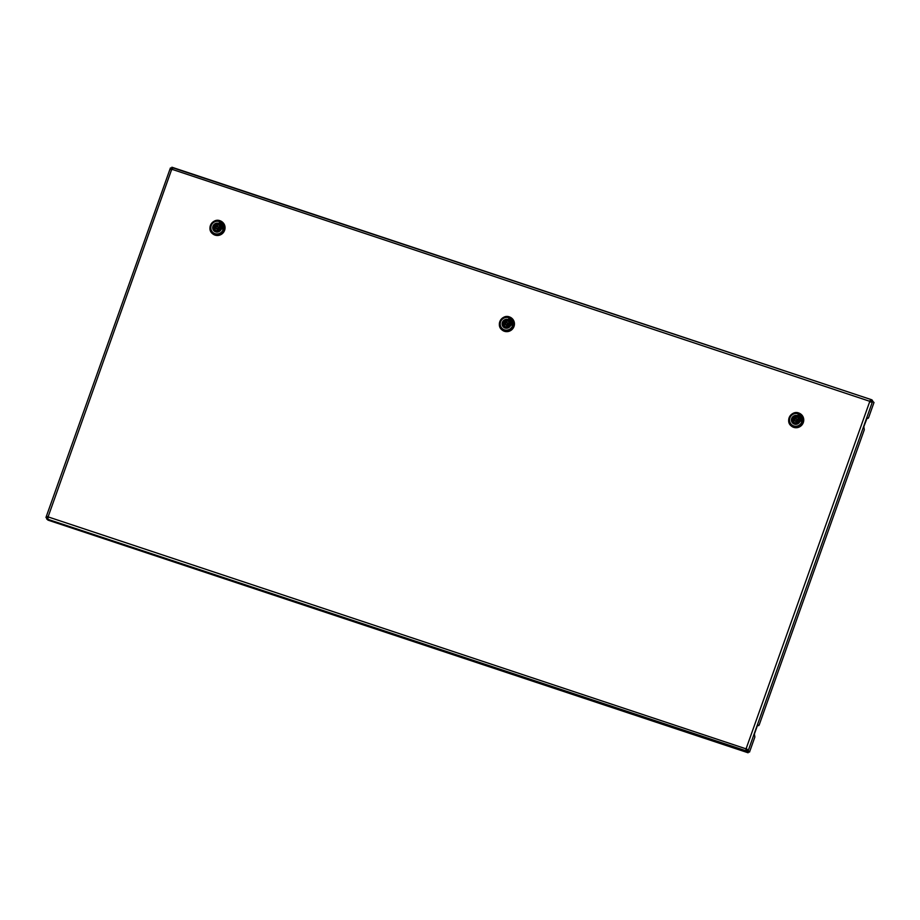 <?xml version="1.0" encoding="UTF-8"?>
<svg xmlns="http://www.w3.org/2000/svg" width="920" height="920" viewBox="0 0 920 920"><rect width="100%" height="100%" fill="white"/><g stroke="black" fill="none" stroke-linecap="round" stroke-linejoin="round"><path stroke-width="1.38" d="M873.114 401.695L871.953 399.855L871.585 400.878L871.206 399.912L869.434 401.085A1.092 1.058 -48.6 0 0 869.71 401.66L870.791 402.109L872.62 401.258L874 402.477L868.652 417.507L868.112 418.358L866.985 417.933M867.284 417.645L863.834 426.673L864.294 429.755L759.23 724.799L758.689 725.661L757.562 725.224M171.407 168.509L170.487 168.245L171.603 169.671A1.092 1.058 -48.6 0 0 172.178 169.372L869.63 401.258A1.092 1.058 -48.6 0 0 869.825 401.741M757.654 725.317L758.666 725.65L757.873 724.948L757.321 725.799L754.411 733.964L754.86 737.046L749.512 752.077L746.431 748.592A1.092 1.058 -48.6 0 0 745.844 748.891L746.235 750.858L746.649 750.133L748.466 751.766L748.098 752.779L48.047 520.145L46.667 518.926L48.587 517.178M746.235 750.858L46.667 518.926L48.392 516.994A1.092 1.058 -48.6 0 0 48.127 516.43L46.276 517.063L47.058 517.903M869.71 401.66L746.223 748.42A1.092 1.058 -48.6 0 0 745.648 748.707L48.392 516.994M747.672 750.145L746.431 748.592M869.906 401.833L872.62 401.258L748.132 750.858L746.959 749.972M871.884 401.327L871.171 401.154M747.132 750.524L749.512 752.077M867.088 418.013L868.089 418.347L867.295 417.657M170.487 167.934L171.798 169.843M170.729 169.498L171.603 169.671L48.219 516.522M48.323 516.603L47.127 517.534M46.886 518.305L46 517.523L47.012 517.856M171.488 168.268L172.385 169.061M47.368 517.741L46.954 518.477L48.024 518.27M745.844 748.891L746.649 750.133M748.098 752.779L746.718 751.571L747.074 750.547M172.373 169.556L171.718 168.394M172.178 169.372L171.925 167.52L171.614 168.268M172.661 168.314L171.902 167.221L171.534 168.245M171.925 167.52L871.849 399.82M871.424 400.832L869.63 401.258M869.63 400.993L871.044 401.465M171.81 168.475L172.419 169.015M801.699 419.98L800.883 421.233M797.962 415.092L798.974 415.736A5.175 5.014 131.4 0 1 799.284 415.989A5.175 5.014 131.4 0 1 799.307 416.001A5.175 5.014 131.4 0 1 800.963 419.911L800.814 419.899M799.331 414.989L799.296 415.299A5.715 5.543 -48.6 0 1 799.652 415.587M799.25 414.954L798.111 414.828L799.227 414.931M801.619 419.957L801.481 419.934A5.715 5.543 -48.6 0 0 799.273 415.288M797.939 415.069L798.629 415.897M799.307 416.001L799.284 415.989A5.175 5.014 131.4 0 1 800.952 419.888L800.791 419.876M801.297 414.494L798.721 412.988C791.418 410.078 784.967 421.026 791.143 425.856A7.613 7.394 131.4 0 1 798.721 412.999A7.613 7.394 131.4 0 1 802.596 423.821A7.613 7.394 131.4 0 1 791.143 425.856L791.223 425.925A7.613 7.394 -48.6 0 0 791.223 425.925A7.613 7.394 -48.6 0 0 802.677 423.901A7.613 7.394 -48.6 0 0 801.251 414.46M796.501 415.621L796.041 416.933A2.978 2.886 -48.6 0 0 794.132 422.28L794.144 423.936L794.604 422.671L793.764 422.337A3.243 3.151 131.4 0 1 795.8 416.622L796.179 415.553L796.95 416.081A4.266 4.14 131.4 0 1 797.985 416.346M793.983 422.165L793.385 423.407A4.335 4.209 131.4 0 1 796.179 415.553M794.282 422.406A2.955 2.864 -48.6 0 1 796.49 417.346L795.8 416.622M798.111 417.921A2.955 2.864 -48.6 0 0 798.019 417.853L797.87 417.312A3.243 3.151 131.4 0 1 795.834 423.027L795.236 424.108L795.834 423.027M797.606 417.45L798.249 416.242A4.335 4.209 131.4 0 1 795.455 424.097L795.696 422.797A2.978 2.886 -48.6 0 0 797.606 417.45L798.065 416.139L797.617 417.427M796.352 418.634A1.345 1.311 131.4 0 1 796.755 418.853L797.18 419.198A1.368 1.322 131.4 0 1 797.571 420.681A1.368 1.322 131.4 0 1 795.374 421.256L794.972 420.877A1.345 1.311 131.4 0 1 796.329 418.623L796.755 418.853A1.345 1.311 131.4 0 1 795.443 421.153A1.345 1.311 131.4 0 1 794.972 420.877C794.27 419.428 794.719 418.68 796.341 418.623M796.49 417.346L796.95 416.081M799.595 417.53A4.255 4.128 -48.6 0 0 799.549 417.473L798.985 416.863M222.985 227.723L222.168 228.965M222.099 228.873L222.077 227.619L222.123 228.896M219.914 223.629L219.374 222.548L220.259 223.48A5.175 5.014 131.4 0 1 222.249 227.642L222.226 227.631A5.175 5.014 131.4 0 0 220.57 223.732L220.57 223.732M220.616 222.72L220.558 223.019A5.715 5.543 -48.6 0 1 220.938 223.33A5.715 5.543 -48.6 0 0 220.558 223.019M222.904 227.689L222.766 227.665A5.715 5.543 -48.6 0 0 220.927 223.318M215.004 235.106A7.613 7.394 -48.6 0 0 222.536 222.203A7.613 7.394 131.4 0 1 214.912 235.025A7.613 7.394 131.4 0 1 211.036 224.192A7.613 7.394 131.4 0 1 222.502 222.168L219.995 220.731C212.704 217.821 206.252 228.769 212.416 233.599L212.508 233.668A7.613 7.394 -48.6 0 0 215.004 235.106M217.787 223.364L217.327 224.675A2.978 2.886 -48.6 0 0 215.418 230.023L215.429 231.667L215.889 230.402L215.05 230.08A3.243 3.151 131.4 0 1 217.085 224.365L217.465 223.295L218.236 223.813A4.266 4.14 131.4 0 1 219.27 224.089M215.257 229.908L214.67 231.15A4.335 4.209 131.4 0 1 217.465 223.295M215.567 230.149A2.955 2.864 -48.6 0 1 217.775 225.089L217.085 224.365M219.397 225.664A2.955 2.864 -48.6 0 0 219.305 225.595L219.155 225.043A3.243 3.151 131.4 0 1 217.12 230.77L216.511 231.851L216.97 230.54M217.12 230.77L216.982 230.54A2.978 2.886 -48.6 0 0 218.891 225.193L219.535 223.974A4.335 4.209 131.4 0 1 216.74 231.84L216.959 232.185M219.351 223.882L218.891 225.158L219.351 223.882M218.465 226.941A1.368 1.322 131.4 0 1 218.856 228.413A1.368 1.322 131.4 0 1 216.66 228.988L216.257 228.608A1.345 1.311 131.4 0 1 217.614 226.366A1.345 1.311 131.4 0 1 218.431 228.045A1.345 1.311 131.4 0 1 216.257 228.608C215.556 227.171 216.005 226.423 217.626 226.366L218.465 226.941M217.775 225.089L218.236 223.813M220.88 225.273A4.255 4.128 -48.6 0 0 220.834 225.216L220.259 224.606M512.394 323.897L511.577 325.151M508.633 318.987L509.346 319.838L508.633 318.987M510.002 319.918A5.175 5.014 131.4 0 1 511.658 323.817L511.635 323.805A5.175 5.014 131.4 0 0 509.979 319.907A5.175 5.014 131.4 0 1 510.002 319.918L509.979 319.907A5.175 5.014 131.4 0 0 509.668 319.654L509.346 319.827M510.025 318.895L509.99 319.217A5.715 5.543 -48.6 0 1 510.347 319.504M509.944 318.872L508.806 318.745M512.313 323.874L512.175 323.84A5.715 5.543 -48.6 0 0 509.967 319.194M509.921 318.849L508.783 318.722M501.871 329.808A7.613 7.394 -48.6 0 0 501.917 329.843A7.613 7.394 -48.6 0 0 513.371 327.819A7.613 7.394 -48.6 0 0 511.945 318.377M507.196 319.539L506.736 320.85A2.978 2.886 -48.6 0 0 504.827 326.197L504.838 327.853L505.298 326.577L504.459 326.255A3.243 3.151 131.4 0 1 506.494 320.539L506.874 319.47L507.644 319.987A4.266 4.14 131.4 0 1 508.679 320.263M504.666 326.082L504.079 327.324A4.335 4.209 131.4 0 1 506.874 319.47M504.976 326.324A2.955 2.864 -48.6 0 1 507.184 321.264L506.494 320.539M508.806 321.839A2.955 2.864 -48.6 0 0 508.714 321.77L508.565 321.229A3.243 3.151 131.4 0 1 506.529 326.945L505.931 328.026L506.529 326.945M508.3 321.367L508.944 320.16A4.335 4.209 131.4 0 1 506.149 328.014L506.379 326.715A2.978 2.886 -48.6 0 0 508.3 321.367L508.76 320.068L508.288 321.356M507.874 323.115A1.368 1.322 131.4 0 1 508.265 324.599A1.368 1.322 131.4 0 1 506.069 325.174L505.666 324.794A1.345 1.311 131.4 0 1 507.023 322.541A1.345 1.311 131.4 0 1 507.84 324.219A1.345 1.311 131.4 0 1 505.666 324.794C504.965 323.346 505.413 322.598 507.035 322.541L507.874 323.115M507.184 321.264L507.644 319.987M510.289 321.448A4.255 4.128 -48.6 0 0 510.243 321.391L509.668 320.781M871.746 399.786L171.936 167.233M797.375 415.633A4.519 4.381 131.4 0 1 800.043 421.256A4.519 4.381 131.4 0 1 794.362 424.108A4.519 4.381 131.4 0 1 791.683 418.473A4.519 4.381 131.4 0 1 797.375 415.633M791.568 419.6A4.404 4.278 -48.6 0 0 799.583 422.038A4.404 4.278 -48.6 0 0 795.064 415.633M793.615 427.225A7.578 7.348 -48.6 0 0 803.16 422.441A7.578 7.348 -48.6 0 0 798.686 413.011A7.578 7.348 -48.6 0 0 789.141 417.784A7.578 7.348 -48.6 0 0 793.615 427.225M798.123 413.62A6.681 6.474 131.4 0 1 802.067 421.935A6.681 6.474 131.4 0 1 793.661 426.155A6.681 6.474 131.4 0 1 789.716 417.829A6.681 6.474 131.4 0 1 798.123 413.62M793.707 425.914A6.452 6.256 -48.6 0 0 801.826 421.843A6.452 6.256 -48.6 0 0 798.019 413.816A6.452 6.256 -48.6 0 0 789.9 417.887A6.452 6.256 -48.6 0 0 793.707 425.914M795.512 420.681A0.908 0.885 -48.6 0 0 796.662 420.106A0.908 0.885 -48.6 0 0 796.122 418.968A0.908 0.885 -48.6 0 0 794.972 419.543A0.908 0.885 -48.6 0 0 795.512 420.681M218.661 223.364A4.519 4.381 131.4 0 1 221.329 228.999A4.519 4.381 131.4 0 1 215.636 231.84A4.519 4.381 131.4 0 1 212.968 226.216A4.519 4.381 131.4 0 1 218.661 223.364M212.853 227.343A4.404 4.278 -48.6 0 0 220.869 229.77A4.404 4.278 -48.6 0 0 216.349 223.376M214.9 234.968A7.578 7.348 -48.6 0 0 224.445 230.184A7.578 7.348 -48.6 0 0 219.96 220.754A7.578 7.348 -48.6 0 0 210.427 225.526A7.578 7.348 -48.6 0 0 214.9 234.968M219.408 221.363A6.681 6.474 131.4 0 1 223.353 229.678A6.681 6.474 131.4 0 1 214.946 233.887A6.681 6.474 131.4 0 1 210.99 225.572A6.681 6.474 131.4 0 1 219.408 221.363M214.992 233.657A6.452 6.256 -48.6 0 0 223.111 229.586A6.452 6.256 -48.6 0 0 219.305 221.559A6.452 6.256 -48.6 0 0 211.186 225.618A6.452 6.256 -48.6 0 0 214.992 233.657M216.522 231.84L216.982 230.552M216.798 228.424A0.908 0.885 -48.6 0 0 217.948 227.849A0.908 0.885 -48.6 0 0 217.407 226.711A0.908 0.885 -48.6 0 0 216.257 227.286A0.908 0.885 -48.6 0 0 216.798 228.424M508.07 319.55A4.519 4.381 131.4 0 1 510.738 325.174A4.519 4.381 131.4 0 1 505.046 328.014A4.519 4.381 131.4 0 1 502.377 322.391A4.519 4.381 131.4 0 1 508.07 319.55M502.262 323.518A4.404 4.278 -48.6 0 0 510.278 325.956A4.404 4.278 -48.6 0 0 505.758 319.55M504.309 331.142A7.578 7.348 -48.6 0 0 513.854 326.358A7.578 7.348 -48.6 0 0 509.369 316.928A7.578 7.348 -48.6 0 0 499.836 321.701A7.578 7.348 -48.6 0 0 504.309 331.142M501.917 329.843L501.837 329.774C495.661 324.944 502.113 313.996 509.404 316.905A7.613 7.394 131.4 0 1 513.291 327.738A7.613 7.394 131.4 0 1 501.837 329.774A7.613 7.394 131.4 0 1 509.416 316.905L511.991 318.412M508.817 317.538A6.681 6.474 131.4 0 1 512.762 325.853A6.681 6.474 131.4 0 1 504.355 330.061A6.681 6.474 131.4 0 1 500.411 321.747A6.681 6.474 131.4 0 1 508.817 317.538M504.401 329.832A6.452 6.256 -48.6 0 0 512.52 325.76A6.452 6.256 -48.6 0 0 508.714 317.733A6.452 6.256 -48.6 0 0 500.595 321.804A6.452 6.256 -48.6 0 0 504.401 329.832M506.207 324.599A0.908 0.885 -48.6 0 0 507.357 324.024A0.908 0.885 -48.6 0 0 506.816 322.885A0.908 0.885 -48.6 0 0 505.666 323.46A0.908 0.885 -48.6 0 0 506.207 324.599M46.011 517.316L170.395 168.015M793.005 423.223L794.408 424.016C799.733 423.786 801.216 421.314 798.836 416.61M795.696 422.797C798.709 422.038 799.445 420.336 797.904 417.703M799.434 417.209L798.33 416.507M214.291 230.954L215.694 231.759C221.018 231.529 222.502 229.057 220.121 224.342M216.982 230.54C219.995 229.77 220.731 228.079 219.19 225.446M220.719 224.952L219.615 224.25M503.7 327.141L505.103 327.934C510.428 327.704 511.911 325.231 509.53 320.528M506.391 326.715C509.404 325.945 510.14 324.254 508.599 321.62M510.128 321.126L509.024 320.424"/></g></svg>
